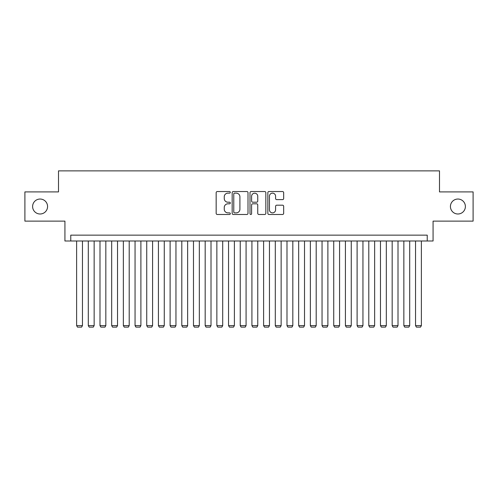 <?xml version="1.0" encoding="UTF-8"?>
<svg xmlns="http://www.w3.org/2000/svg" width="498" height="498" viewBox="0 0 498 498"><rect width="100%" height="100%" fill="white"/><g stroke="black" fill="none" stroke-linecap="round" stroke-linejoin="round"><path stroke-width="0.75" d="M230.3 192.34A0.803 0.803 0 0 0 229.497 191.537L217.309 191.537A1.145 1.145 0 0 0 216.163 192.689L216.163 213.337A1.145 1.145 0 0 0 217.309 214.482L229.497 214.482A0.803 0.803 0 0 0 230.3 213.679A0.803 0.803 0 0 0 229.497 212.876L227.922 212.876A3.673 3.673 0 0 1 224.249 209.204L224.249 207.485A3.673 3.673 0 0 1 227.922 203.813L229.497 203.813A0.803 0.803 0 0 0 230.3 203.01A0.803 0.803 0 0 0 229.497 202.207L227.922 202.207A3.673 3.673 0 0 1 224.249 198.54L224.249 196.816A3.673 3.673 0 0 1 227.922 193.143L229.497 193.143A0.803 0.803 0 0 0 230.3 192.34M450.429 206.514A7.482 7.482 0 0 0 457.905 213.997A7.482 7.482 0 0 0 465.387 206.514A7.482 7.482 0 0 0 457.905 199.038A7.482 7.482 0 0 0 450.429 206.514M32.613 206.514A7.482 7.482 0 0 0 40.095 213.997A7.482 7.482 0 0 0 47.571 206.514A7.482 7.482 0 0 0 40.095 199.038A7.482 7.482 0 0 0 32.613 206.514M282.528 199.63A1.145 1.145 0 0 0 283.673 198.478L283.673 192.689A1.145 1.145 0 0 0 282.528 191.537L268.988 191.537A1.145 1.145 0 0 0 267.843 192.689L267.843 213.337A1.145 1.145 0 0 0 268.988 214.482L282.528 214.482A1.145 1.145 0 0 0 283.673 213.337L283.673 206.34A1.145 1.145 0 0 0 282.528 205.188L276.732 205.188A1.145 1.145 0 0 0 275.587 206.34L275.587 209.807A3.069 3.069 0 0 1 272.518 212.876A3.069 3.069 0 0 1 269.449 209.807L269.449 196.212A3.069 3.069 0 0 1 272.518 193.143A3.069 3.069 0 0 1 275.587 196.212L275.587 198.478A1.145 1.145 0 0 0 276.732 199.63L282.528 199.63M427.228 240.995L433.073 240.995L433.073 221.124L473.1 221.124L473.1 191.911L439.497 191.911L439.497 170.87L58.503 170.87L58.503 191.911L24.9 191.911L24.9 221.124L64.927 221.124L64.927 240.995L427.228 240.995L427.228 235.149L70.772 235.149L70.772 240.995M247.998 192.689A1.145 1.145 0 0 0 246.846 191.537L233.313 191.537A1.145 1.145 0 0 0 232.168 192.689L232.168 213.337A1.145 1.145 0 0 0 233.313 214.482L246.846 214.482A1.145 1.145 0 0 0 247.998 213.337L247.998 192.689M251.154 191.537L264.687 191.537A1.145 1.145 0 0 1 265.832 192.689L265.832 213.337A1.145 1.145 0 0 1 264.687 214.482L258.892 214.482A1.145 1.145 0 0 1 257.746 213.337L257.746 204.964A1.145 1.145 0 0 0 256.601 203.813L252.76 203.813A1.145 1.145 0 0 0 251.608 204.964L251.608 213.679A0.803 0.803 0 0 1 250.805 214.482A0.803 0.803 0 0 1 250.002 213.679L250.002 192.689A1.145 1.145 0 0 1 251.154 191.537M234.577 193.143A0.803 0.803 0 0 0 233.774 193.946L233.774 212.073A0.803 0.803 0 0 0 234.577 212.876L236.239 212.876A3.673 3.673 0 0 0 239.912 209.204L239.912 196.816A3.673 3.673 0 0 0 236.239 193.143L234.577 193.143M257.746 196.274A3.069 3.069 0 0 0 254.677 193.205A3.069 3.069 0 0 0 251.608 196.274L251.608 201.061A1.145 1.145 0 0 0 252.76 202.207L256.601 202.207A1.145 1.145 0 0 0 257.746 201.061L257.746 196.274M82.456 240.995L82.456 325.611L76.617 325.611L76.617 240.995M82.456 325.611L81.585 327.13L77.495 327.13L76.617 325.611M94.147 240.995L94.147 325.611L88.302 325.611L88.302 240.995M94.147 325.611L93.269 327.13L89.179 327.13L88.302 325.611M105.831 240.995L105.831 325.611L99.992 325.611L99.992 240.995M105.831 325.611L104.954 327.13L100.864 327.13L99.992 325.611M117.522 240.995L117.522 325.611L111.677 325.611L111.677 240.995M117.522 325.611L116.644 327.13L112.554 327.13L111.677 325.611M129.206 240.995L129.206 325.611L123.361 325.611L123.361 240.995M129.206 325.611L128.328 327.13L124.239 327.13L123.361 325.611M140.897 240.995L140.897 325.611L135.051 325.611L135.051 240.995M140.897 325.611L140.019 327.13L135.929 327.13L135.051 325.611M152.581 240.995L152.581 325.611L146.736 325.611L146.736 240.995M152.581 325.611L151.703 327.13L147.613 327.13L146.736 325.611M164.272 240.995L164.272 325.611L158.426 325.611L158.426 240.995M164.272 325.611L163.394 327.13L159.304 327.13L158.426 325.611M175.956 240.995L175.956 325.611L170.111 325.611L170.111 240.995M175.956 325.611L175.078 327.13L170.988 327.13L170.111 325.611M187.64 240.995L187.64 325.611L181.801 325.611L181.801 240.995M187.64 325.611L186.769 327.13L182.679 327.13L181.801 325.611M199.331 240.995L199.331 325.611L193.485 325.611L193.485 240.995M199.331 325.611L198.453 327.13L194.363 327.13L193.485 325.611M211.015 240.995L211.015 325.611L205.176 325.611L205.176 240.995M211.015 325.611L210.137 327.13L206.048 327.13L205.176 325.611M222.706 240.995L222.706 325.611L216.86 325.611L216.86 240.995M222.706 325.611L221.828 327.13L217.738 327.13L216.86 325.611M234.39 240.995L234.39 325.611L228.545 325.611L228.545 240.995M234.39 325.611L233.512 327.13L229.422 327.13L228.545 325.611M246.08 240.995L246.08 325.611L240.235 325.611L240.235 240.995M246.08 325.611L245.203 327.13L241.113 327.13L240.235 325.611M257.765 240.995L257.765 325.611L251.92 325.611L251.92 240.995M257.765 325.611L256.887 327.13L252.797 327.13L251.92 325.611M269.455 240.995L269.455 325.611L263.61 325.611L263.61 240.995M269.455 325.611L268.578 327.13L264.488 327.13L263.61 325.611M281.14 240.995L281.14 325.611L275.294 325.611L275.294 240.995M281.14 325.611L280.262 327.13L276.172 327.13L275.294 325.611M292.824 240.995L292.824 325.611L286.985 325.611L286.985 240.995M292.824 325.611L291.953 327.13L287.863 327.13L286.985 325.611M304.515 240.995L304.515 325.611L298.669 325.611L298.669 240.995M304.515 325.611L303.637 327.13L299.547 327.13L298.669 325.611M316.199 240.995L316.199 325.611L310.36 325.611L310.36 240.995M316.199 325.611L315.321 327.13L311.231 327.13L310.36 325.611M327.889 240.995L327.889 325.611L322.044 325.611L322.044 240.995M327.889 325.611L327.012 327.13L322.922 327.13L322.044 325.611M339.574 240.995L339.574 325.611L333.728 325.611L333.728 240.995M339.574 325.611L338.696 327.13L334.606 327.13L333.728 325.611M351.264 240.995L351.264 325.611L345.419 325.611L345.419 240.995M351.264 325.611L350.387 327.13L346.297 327.13L345.419 325.611M362.949 240.995L362.949 325.611L357.103 325.611L357.103 240.995M362.949 325.611L362.071 327.13L357.981 327.13L357.103 325.611M374.639 240.995L374.639 325.611L368.794 325.611L368.794 240.995M374.639 325.611L373.761 327.13L369.672 327.13L368.794 325.611M386.324 240.995L386.324 325.611L380.478 325.611L380.478 240.995M386.324 325.611L385.446 327.13L381.356 327.13L380.478 325.611M398.008 240.995L398.008 325.611L392.169 325.611L392.169 240.995M398.008 325.611L397.136 327.13L393.047 327.13L392.169 325.611M409.698 240.995L409.698 325.611L403.853 325.611L403.853 240.995M409.698 325.611L408.821 327.13L404.731 327.13L403.853 325.611M421.383 240.995L421.383 325.611L415.544 325.611L415.544 240.995M421.383 325.611L420.505 327.13L416.415 327.13L415.544 325.611"/></g></svg>
